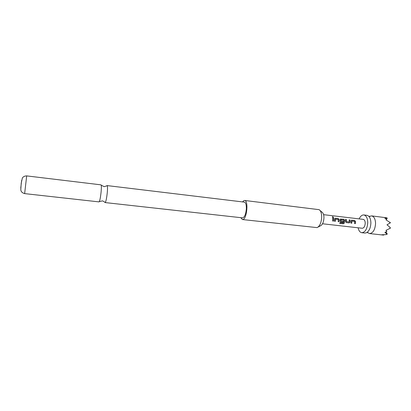 <?xml version="1.0" encoding="UTF-8"?>
<svg xmlns="http://www.w3.org/2000/svg" width="411" height="411" viewBox="0 0 411 411"><rect width="100%" height="100%" fill="white"/><g stroke="black" fill="none" stroke-linecap="round" stroke-linejoin="round"><path stroke-width="0.62" d="M332.71 216.659L333.424 217.316L333.033 217.547L332.345 216.854L332.71 216.659M332.35 216.828L333.362 217.429M358.115 227.792C358.746 230.741 359.974 232.379 361.793 232.708L364.896 233.047L366.52 232.749C369.191 231.1 370.645 227.833 370.881 222.942C370.825 219.669 370.018 217.352 368.462 215.986L366.951 215.323L363.853 214.948C362.004 214.85 360.437 216.165 359.147 218.888M104.897 202.197L105.231 202.546C106.002 201.467 106.69 198.107 107.286 192.471C107.615 188.557 107.584 186.275 107.189 185.633L106.783 185.9M367.501 232.456L369.53 233.561C373.054 233.135 375.068 229.775 375.562 223.492C375.377 219.022 374.051 216.489 371.58 215.883L386.926 217.825L384.871 218.298L386.849 219.14L385.924 219.793L390.429 222.772L386.998 224.827L389.864 227.201L390.131 228.305L385.955 230.365L386.89 231.578L384.907 232.359L386.977 234.26L385.929 234.624L381.783 234.763L383.581 235.102L384.033 234.748M371.58 215.883L369.35 216.494M361.793 232.708C365.261 232.272 367.244 228.891 367.747 222.577C367.573 218.087 366.278 215.544 363.853 214.948M320.015 210.442L321.967 212.122C323.272 212.985 323.935 214.912 323.95 217.887C323.657 222.212 322.465 224.874 320.375 225.88L318.088 227.067M242.582 201.909L243.898 200.604L244.637 200.465L319.126 209.672C320.811 210.786 321.664 213.294 321.685 217.183C321.294 222.839 319.748 226.317 317.045 227.612L242.423 219.541L240.754 217.666M244.637 200.465C248.537 200.363 247.042 218.369 243.045 219.448L242.423 219.541M26.689 175.898L101.024 184.852C101.455 185.202 101.486 187.498 101.127 191.752C100.464 197.804 99.775 201.185 99.051 201.893L24.639 193.612C20.838 192.471 20.946 190.442 20.791 189.656L21.228 183.111L22.328 178.199C22.215 178.328 23.083 175.97 26.689 175.898L24.639 193.612M20.756 188.043L21.639 180.434M107.101 185.587L244.422 202.135C245.778 202.566 246.42 204.76 246.353 208.716C245.835 214.306 244.581 217.357 242.598 217.866L105.134 202.572M322.537 223.769L362.245 228.259C363.982 228.038 364.973 226.353 365.225 223.199C365.143 220.954 364.49 219.68 363.273 219.382L323.591 214.67M355.536 222.074L355.381 223.625L354.549 223.533L354.636 221.38L351.944 221.067L351.749 223.209L350.917 223.111L351.189 220.358L351.718 220.162L354.631 220.517L355.515 221.426L355.536 222.074M350.126 221.442L350.095 222.104L349.186 222.911L346.257 222.572L345.594 221.586L345.507 219.438L346.345 219.536L346.499 221.627L349.206 221.94L349.16 219.87L349.997 219.967L350.126 221.442M344.675 220.81L344.336 223.127L343.267 223.836L339.727 223.43L340.025 222.567L343.365 222.952L343.745 220.697L343.673 220.101L340.909 219.793L340.93 220.974L343.329 221.257L343.2 222.217L340.508 221.817L340.118 220.943L340.267 219.089L343.766 219.233L344.659 220.152L344.675 220.81M339.188 220.168L339.029 221.735L338.186 221.637L338.274 219.469L335.53 219.15L335.325 221.308L334.472 221.21L334.754 218.447L335.309 218.231L338.279 218.58L339.173 219.51L339.188 220.168M333.67 219.525L333.506 221.097L332.653 221L332.705 217.933L333.557 218.046L333.67 219.525M389.864 227.201L390.45 228.059L390.131 228.305M390.111 222.305L389.844 223.219M386.926 217.825L387.244 218.287L386.391 218.924M385.888 231.999L387.296 234.003L386.977 234.26M332.715 217.984L333.557 218.046M333.511 218.087L333.506 221.097M333.465 221.082L332.658 220.99M334.785 218.405L335.309 218.231M335.443 219.186L335.325 221.308M335.284 221.293L334.477 221.195M335.263 218.277L338.238 218.626L339.126 219.541L339.029 221.735M338.988 221.719L338.186 221.627M340.303 219.048L343.724 219.279L344.608 220.178L344.295 223.091L343.267 223.836M343.231 223.784L339.743 223.384M340.899 219.808L340.883 220.974L343.283 221.257L343.154 222.202L340.781 221.94M349.17 219.916L349.951 220.008L350.044 222.104L349.145 222.89L346.257 222.572M345.512 219.489L346.298 219.582L346.452 221.627L349.206 221.94M351.22 220.327L351.718 220.162M351.898 221.092L351.749 223.209M351.703 223.188L350.917 223.096M351.677 220.209L354.585 220.563L355.469 221.452L355.381 223.625M355.335 223.61L354.554 223.517M367.1 232.41L367.979 232.898M105.231 202.546C103.289 201.154 102.293 200.619 102.241 200.943L99.339 201.59M107.189 185.633C104.98 186.543 103.891 186.835 103.916 186.512L101.234 185.212M368.95 216.448L369.915 216.176M383.237 235.071L369.53 233.561"/></g></svg>
